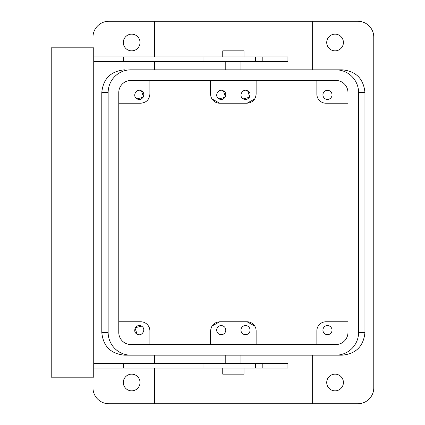 <?xml version="1.0" encoding="UTF-8"?>
<svg xmlns="http://www.w3.org/2000/svg" width="425" height="425" viewBox="0 0 425 425"><rect width="100%" height="100%" fill="white"/><g stroke="black" fill="none" stroke-linecap="round" stroke-linejoin="round"><path stroke-width="0.64" d="M210.603 94.106L210.603 80.447L210.603 94.106A9.106 9.106 0 0 0 219.709 103.217L247.031 103.217C252.562 102.675 255.6 99.641 256.137 94.106L256.137 80.447L256.137 94.106M223.412 90.87C228.703 93.436 224.065 101.926 219.045 98.86C213.754 96.294 218.392 87.805 223.412 90.87L225.383 96.725M243.328 98.86C238.042 96.294 242.675 87.805 247.695 90.87C252.987 93.436 248.349 101.926 243.328 98.86L249.358 97.304M211.995 98.945L219.709 103.217L247.031 103.217L254.745 98.945M321.231 101.888L320.811 101.618M347.969 103.217L325.959 103.217A9.106 9.106 0 0 1 316.853 94.106L316.853 80.447M329.662 90.87A4.553 4.553 0 0 0 323.483 92.682A4.553 4.553 0 0 0 325.295 98.86A4.553 4.553 0 0 0 331.473 97.049A4.553 4.553 0 0 0 329.662 90.87M101.793 332.408C103.142 346.242 110.739 353.834 124.573 355.178L130.927 355.178A22.769 22.769 0 0 1 108.147 332.408L101.793 332.408L101.793 92.592L108.147 92.586L108.147 332.414L108.147 92.592A22.769 22.769 0 0 1 130.916 69.822L154.44 69.822L154.44 61.471M92.969 47.812L92.969 37.188A15.938 15.938 0 0 1 108.906 21.25L357.834 21.25A15.938 15.938 0 0 1 373.772 37.188L373.772 387.812A15.938 15.938 0 0 1 357.834 403.75L312.301 403.75L312.301 355.178L342.168 355.178C356.001 353.834 363.598 346.242 364.947 332.408L364.947 92.592L358.594 92.592L358.594 332.414L358.594 92.592A22.769 22.769 0 0 0 335.824 69.822L130.916 69.822M335.824 344.553A12.144 12.144 0 0 0 347.969 332.408L347.969 92.592A12.144 12.144 0 0 0 335.824 80.447L130.916 80.447A12.144 12.144 0 0 0 118.772 92.592L118.772 332.408A12.144 12.144 0 0 0 130.916 344.553L335.824 344.553A12.144 12.144 0 0 0 347.969 332.408M118.772 103.217L140.781 103.217C146.312 102.675 149.35 99.641 149.887 94.106L149.887 80.447M141.445 90.87C146.737 93.436 142.099 101.926 137.078 98.86C131.793 96.294 136.425 87.805 141.445 90.87L143.422 96.725M225.075 97.304L219.045 98.86M247.695 90.87L249.672 96.725M256.137 330.894L256.137 344.553L256.137 330.894A9.106 9.106 0 0 0 247.031 321.783L219.709 321.783L247.031 321.783L254.745 326.055M316.853 344.553L316.853 330.894A9.106 9.106 0 0 1 325.959 321.783L347.969 321.783M118.772 321.783L140.781 321.783A9.106 9.106 0 0 1 149.887 330.894L149.887 344.553M210.603 330.894L210.603 344.553L210.603 330.894C211.14 325.359 214.179 322.325 219.709 321.783L211.995 326.049M364.947 92.592C363.598 78.758 356.001 71.166 342.168 69.822L335.814 69.822M342.168 69.822L312.301 69.822L312.301 21.25M101.793 92.592C103.142 78.758 110.739 71.166 124.573 69.822M154.44 363.529L154.44 355.178L124.573 355.178M342.168 355.178L335.814 355.178M143.108 97.304L137.078 98.86M243.328 334.13A4.553 4.553 0 0 0 249.507 332.318A4.553 4.553 0 0 0 247.695 326.14A4.553 4.553 0 0 0 241.517 327.951A4.553 4.553 0 0 0 243.328 334.13M219.045 334.13A4.553 4.553 0 0 0 225.223 332.318A4.553 4.553 0 0 0 223.412 326.14A4.553 4.553 0 0 0 217.233 327.951A4.553 4.553 0 0 0 219.045 334.13M141.445 326.14C146.737 328.706 142.099 337.195 137.078 334.13C131.793 331.564 136.425 323.074 141.445 326.14L135.416 327.696M325.295 334.13A4.553 4.553 0 0 0 331.473 332.318A4.553 4.553 0 0 0 329.662 326.14A4.553 4.553 0 0 0 323.483 327.951A4.553 4.553 0 0 0 325.295 334.13M339.07 35.174A8.346 8.346 0 0 0 327.739 38.5A8.346 8.346 0 0 0 331.064 49.826A8.346 8.346 0 0 0 342.391 46.5A8.346 8.346 0 0 0 339.07 35.174M339.07 375.174A8.346 8.346 0 0 0 327.739 378.5A8.346 8.346 0 0 0 331.064 389.826A8.346 8.346 0 0 0 342.391 386.5A8.346 8.346 0 0 0 339.07 375.174M92.969 377.188L92.969 387.812A15.938 15.938 0 0 0 108.906 403.75L312.301 403.75M135.676 35.174A8.346 8.346 0 0 0 124.35 38.5A8.346 8.346 0 0 0 127.67 49.826A8.346 8.346 0 0 0 139.002 46.5A8.346 8.346 0 0 0 135.676 35.174M135.676 375.174A8.346 8.346 0 0 0 124.35 378.5A8.346 8.346 0 0 0 127.67 389.826A8.346 8.346 0 0 0 139.002 386.5A8.346 8.346 0 0 0 135.676 375.174M137.078 334.13L135.107 328.275M93.728 56.918L287.932 56.918L287.932 61.471L93.728 61.471M93.728 363.529L203.012 363.529L203.012 368.082L123.686 368.082L123.686 363.529M262.209 363.529L262.209 368.082L287.932 368.082L287.932 363.529L203.012 363.529M203.012 56.918L203.012 61.471M123.686 56.918L123.686 61.471M93.728 47.812L93.728 377.188L51.228 377.188L51.228 47.812L93.728 47.812M93.728 368.082L123.686 368.082M262.209 368.082L203.012 368.082M222.748 56.918L222.748 50.846L243.998 50.846L243.998 56.918M222.748 368.082L222.748 374.154L243.998 374.154L243.998 368.082M130.916 355.178L335.824 355.178A22.769 22.769 0 0 0 358.594 332.408L364.947 332.408M118.772 332.408A12.144 12.144 0 0 0 130.916 344.553M130.916 80.447A12.144 12.144 0 0 0 118.772 92.592M255.473 56.918L255.473 61.471M255.473 363.529L255.473 368.082M154.44 21.25L154.44 56.918M225.781 69.822L225.781 61.471M240.959 69.822L240.959 61.471M154.44 368.082L154.44 403.75M240.959 363.529L240.959 355.178M225.781 363.529L225.781 355.178M262.209 56.918L262.209 61.471"/></g></svg>
